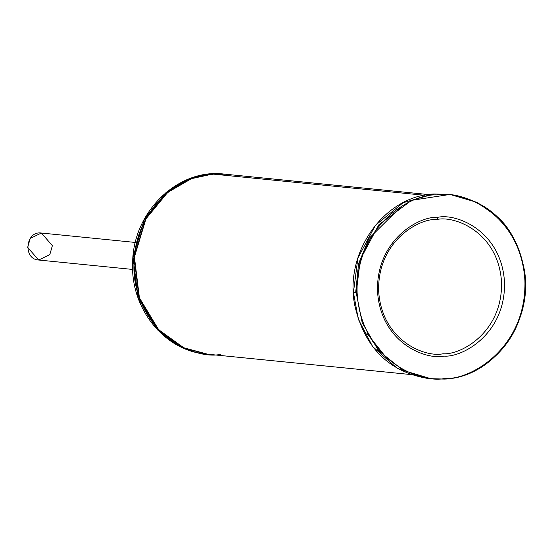 <?xml version="1.0" encoding="UTF-8"?>
<svg xmlns="http://www.w3.org/2000/svg" width="553" height="553" viewBox="0 0 553 553"><rect width="100%" height="100%" fill="white"/><g stroke="black" fill="none" stroke-linecap="round" stroke-linejoin="round"><path stroke-width="0.83" d="M224.221 174.105L211.274 173.925L190.149 178.508L166.322 192.257L144.561 218.746L133.045 256.882L138.015 297.666L157.239 329.553L182.317 347.588L206.193 354.051L183.333 347.692L158.255 329.657L139.031 297.77L134.061 256.986L145.577 218.85L167.338 192.361L191.165 178.605L212.283 174.029L224.221 174.105C178.114 168.015 132.768 211.999 132.651 262.889C130.384 308.574 164.531 350.92 206.193 354.051M207.389 354.169L183.333 347.692L158.255 329.657L139.031 297.77L134.061 256.986L145.577 218.85L167.338 192.361L191.165 178.605L212.283 174.029M185.697 348.604L179.151 345.632M206.698 354.1L182.829 347.816L157.646 329.989L138.209 298.212L133.003 257.366L144.402 219.036L166.183 192.375L190.087 178.529L211.274 173.925M38.669 260.021C22.652 259.246 25.514 230.622 41.371 233.034L30.235 238.419L27.65 247.419L38.669 260.021L27.65 247.419L30.235 238.419L41.371 233.034L52.39 245.636L49.805 254.636L38.669 260.021L132.679 269.442M437.16 219.444C455.008 215.449 498.516 232.516 501.53 282.168C502.857 331.938 461.112 355.164 443.022 353.768C425.167 357.763 381.66 340.689 378.653 291.044C377.319 241.267 419.07 218.041 437.16 219.444L437.983 217.281C419.285 215.836 376.137 239.843 377.512 291.279C380.623 342.597 425.589 360.245 444.045 356.111C462.737 357.563 505.884 333.549 504.509 282.113C501.398 230.795 456.432 213.147 437.983 217.281L437.16 219.444C419.07 218.041 377.319 241.267 378.653 291.044C381.66 340.689 425.167 357.763 443.022 353.768C461.112 355.164 502.857 331.938 501.53 282.168C498.516 232.516 455.008 215.449 437.16 219.444M445.02 378.425C469.725 380.34 526.739 348.611 524.921 280.641C520.808 212.829 461.389 189.513 437.008 194.967C412.303 193.052 355.289 224.781 357.107 292.758C361.213 360.563 420.633 383.886 445.02 378.425C420.633 383.886 361.213 360.563 357.107 292.758C355.289 224.781 412.303 193.052 437.008 194.967C461.389 189.513 520.808 212.829 524.921 280.641C526.739 348.611 469.725 380.34 445.02 378.425L444.771 379.075C470.071 378.632 507.53 357.342 520.373 316.392C534.143 275.781 517.2 234.196 497.652 217.011L477.28 202.433L449.955 194.449L411.584 200.331L378.75 224.877L360.335 259.405L356.208 292.772L360.335 259.398L378.757 224.864L411.598 200.324L449.976 194.449C489.502 200.877 514.145 225.237 523.891 267.534C534.813 320.374 494.562 377.174 444.792 379.075L445.02 378.425M437.983 217.281C456.432 213.147 501.398 230.795 504.509 282.113C505.884 333.549 462.737 357.563 444.045 356.111C425.589 360.245 380.623 342.597 377.512 291.279C376.137 239.843 419.285 215.836 437.983 217.281M353.443 292.496L358.323 319.261L372.667 346.579L397.31 368.402L428.734 378.611L397.31 368.402L372.667 346.579L358.323 319.261L353.443 292.496L356.208 292.772L353.443 292.496L357.895 258.057L375.349 225.368L403.102 202.723L433.932 193.985L403.102 202.723L375.349 225.368L357.895 258.057L353.443 292.496M433.69 194.635L433.932 193.985L433.69 194.635L433.932 193.985L433.69 194.635L433.932 193.985L449.976 194.449M431.499 378.888L403.227 370.413L378.466 350.609L362.215 322.758L356.208 292.772L362.215 322.758L378.466 350.609L403.227 370.413L431.499 378.888L444.771 379.075L428.734 378.611C389.201 372.183 364.565 347.823 354.812 305.526C343.897 252.686 384.148 195.886 433.918 193.985M212.49 174.499L212.656 174.064L212.49 174.499L212.656 174.064L424.365 195.271L212.656 174.064L225.603 174.243L212.656 174.064L191.532 178.647L167.704 192.403L145.944 218.884L134.427 257.021L139.404 297.804L158.621 329.692L183.7 347.726L207.575 354.19L410.478 374.512M220.523 354.362C196.564 359.733 138.16 336.812 134.123 270.168C132.34 203.366 188.373 172.183 212.656 174.064M385.883 357.148L366.805 333.189M355.662 292.717L358.558 263.822L368.975 238.488L400.953 206.711M41.371 233.034L135.381 242.449M207.575 354.19C165.299 351.051 130.902 307.482 134.102 261.168C135.333 216.154 171.478 176.048 212.642 174.064L225.603 174.243L428.506 194.566"/></g></svg>
